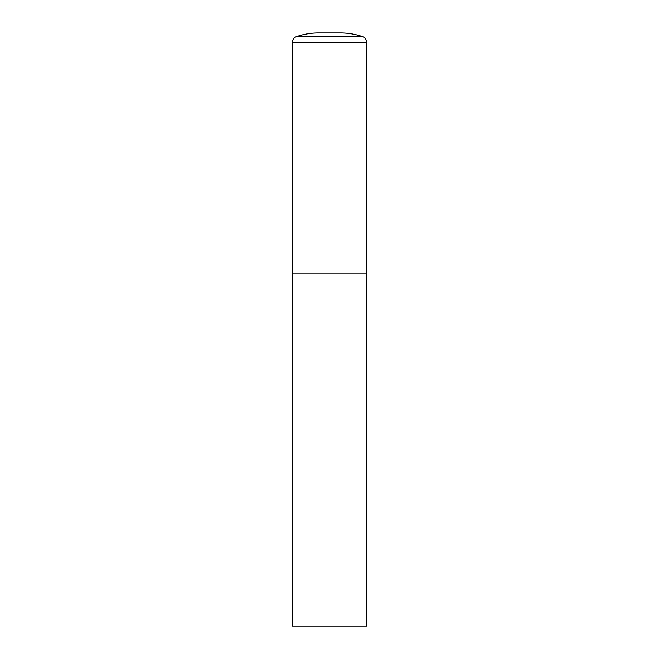 <?xml version="1.0" encoding="UTF-8"?>
<svg xmlns="http://www.w3.org/2000/svg" width="659" height="659" viewBox="0 0 659 659"><rect width="100%" height="100%" fill="white"/><g stroke="black" fill="none" stroke-linecap="round" stroke-linejoin="round"><path stroke-width="0.49" stroke-dasharray="3.29 2.47" d="M340.621 32.95L318.379 32.95M366.569 273.897L292.431 273.897L366.569 273.897M292.431 626.05L366.569 626.05M362.59 36.673L296.41 36.673M366.569 42.275L292.431 42.275"/><path stroke-width="0.99" d="M296.41 36.673A5.931 5.931 0 0 0 292.431 42.275L292.431 626.05L366.569 626.05L366.569 273.897L292.431 273.897L366.569 273.897L366.569 42.275A5.931 5.931 0 0 0 362.59 36.673A66.724 66.724 0 0 0 340.621 32.95L318.379 32.95A66.724 66.724 0 0 0 296.41 36.673L362.59 36.673M292.431 42.275L366.569 42.275"/></g></svg>
